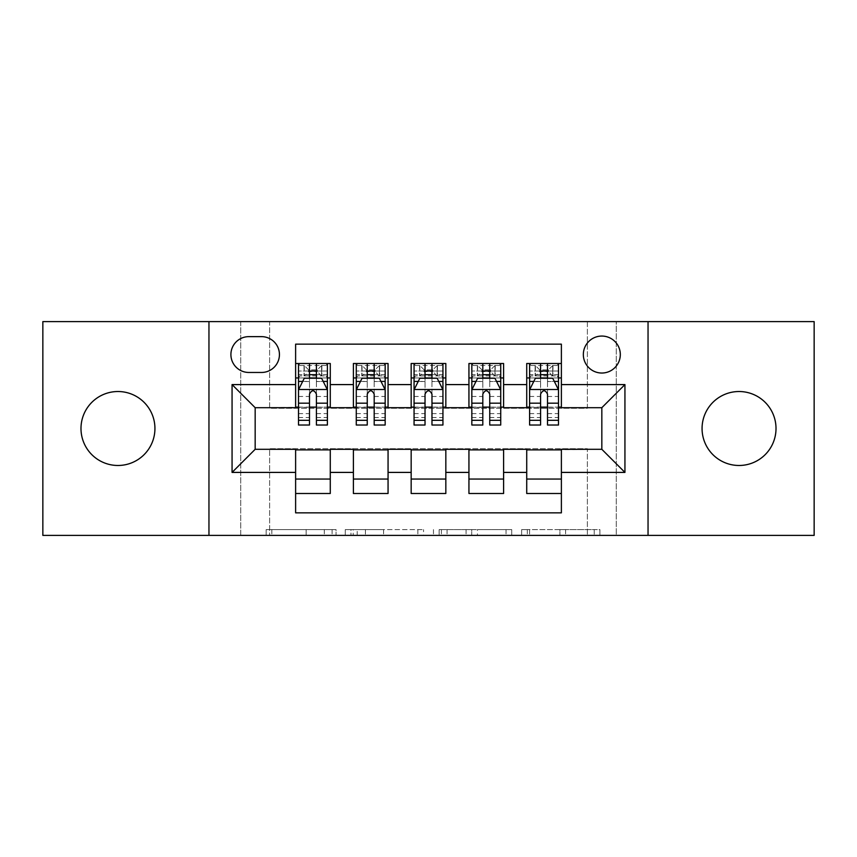 <?xml version="1.0" encoding="UTF-8"?>
<svg xmlns="http://www.w3.org/2000/svg" width="857" height="857" viewBox="0 0 857 857"><rect width="100%" height="100%" fill="white"/><g stroke="black" fill="none" stroke-linecap="round" stroke-linejoin="round"><path stroke-width="0.64" stroke-dasharray="4.29 3.21" d="M336.062 535.389L271.84 535.389L336.062 535.389L336.062 529.605L306.153 529.605L306.153 535.389L306.153 529.605L336.062 529.605L336.062 535.389L336.062 529.605L306.153 529.605L306.153 535.389L306.153 529.605L336.062 529.605L271.84 529.605L336.062 529.605M739.045 465.48A36.98 36.98 0 0 1 702.065 428.5A36.98 36.98 0 0 1 739.045 391.52A36.98 36.98 0 0 1 776.014 428.5A36.98 36.98 0 0 1 739.045 465.48M117.955 465.48A36.98 36.98 0 0 1 80.986 428.5A36.98 36.98 0 0 1 117.955 391.52A36.98 36.98 0 0 1 154.935 428.5A36.98 36.98 0 0 1 117.955 465.48M601.828 336.062A18.49 18.49 0 0 0 583.338 354.552A18.49 18.49 0 0 0 601.828 373.031A18.49 18.49 0 0 0 620.318 354.552A18.49 18.49 0 0 0 601.828 336.062M594.233 535.389L527.323 535.389L594.233 535.389L594.233 529.605L565.599 529.605L599.911 529.605L599.911 535.389L599.911 529.605L527.323 529.605L599.911 529.605L599.911 535.389L599.911 529.605L594.233 529.605L594.233 535.389M559.921 535.389L529.583 535.389L559.921 535.389L559.921 529.605L565.599 529.605L559.921 529.605L559.921 535.389L559.921 529.605L529.583 529.605L529.583 535.389L529.583 529.605L559.921 529.605L559.921 535.389M521.645 535.389L527.323 535.389L521.645 535.389L521.645 529.605L527.323 529.605L521.645 529.605L521.645 535.389M266.163 535.389L271.84 535.389L266.163 535.389L266.163 529.605L271.84 529.605L266.163 529.605L266.163 535.389M587.377 535.389L616.269 535.389L616.269 321.611L814.15 321.611L814.15 535.389L616.269 535.389L616.269 321.611L587.377 321.611L587.377 408.275L269.623 408.275L269.623 321.611L587.377 321.611L587.377 408.275L269.623 408.275L269.623 321.611L240.731 321.611L240.731 535.389L42.85 535.389L42.85 321.611L240.731 321.611L240.731 535.389L269.623 535.389L269.623 448.725L587.377 448.725L587.377 535.389L269.623 535.389L269.623 448.725L587.377 448.725L587.377 535.389M423.54 535.389L417.862 535.389L423.54 535.389L423.54 529.605L423.54 535.389M350.952 535.389L417.862 535.389L345.275 535.389L350.952 535.389L350.952 529.605L423.54 529.605L345.275 529.605L345.275 535.389L345.275 529.605L350.952 529.605L350.952 535.389M439.138 535.389L511.725 535.389L433.46 535.389L439.138 535.389L439.138 529.605L511.725 529.605L511.725 535.389L511.725 529.605L477.413 529.605L477.413 535.389M526.723 363.507L561.378 363.507L561.378 377.948L526.723 377.948L526.723 363.507M468.94 363.507L503.605 363.507L503.605 377.948L468.94 377.948L468.94 363.507M411.167 363.507L445.833 363.507L445.833 377.948L411.167 377.948L411.167 363.507M353.395 363.507L388.06 363.507L388.06 377.948L353.395 377.948L353.395 363.507M295.622 493.493L295.622 479.052L330.277 479.052L330.277 493.493L295.622 493.493L295.622 512.85L561.378 512.85L561.378 493.493L526.723 493.493L526.723 479.052L561.378 479.052L561.378 493.493M388.06 493.493L353.395 493.493L353.395 479.052L388.06 479.052L388.06 493.493M445.833 493.493L411.167 493.493L411.167 479.052L445.833 479.052L445.833 493.493M503.605 493.493L468.94 493.493L468.94 479.052L503.605 479.052L503.605 493.493M526.723 479.052L526.723 449.882L601.828 449.304L601.828 407.696L561.378 407.696L561.378 407.118L503.605 407.696L503.605 377.948M503.605 407.118L445.833 407.696L445.833 377.948M445.833 407.118L388.06 407.696L388.06 377.948M295.622 363.507L330.277 363.507L330.277 377.948L295.622 377.948L295.622 344.15L561.378 344.15L561.378 363.507M468.94 479.052L468.94 449.882L503.605 449.882L503.605 449.304L526.723 449.304L526.723 449.882M411.167 479.052L411.167 449.882L445.833 449.882L445.833 449.304L468.94 449.304L468.94 449.882M353.395 479.052L353.395 449.882L388.06 449.882L388.06 449.304L411.167 449.304L411.167 449.882M388.06 407.118L330.277 407.696L330.277 377.948M295.622 479.052L295.622 449.882L330.277 449.882L330.277 449.304L353.395 449.304L353.395 449.882M330.277 407.118L255.172 407.696L255.172 449.304L295.622 449.304L295.622 449.882M309.484 425.029L309.484 363.507L327.395 363.507L298.504 363.507L298.504 377.948L309.484 377.948M316.415 377.948L298.504 377.948L298.504 371.017L298.504 425.029M295.622 407.118L295.622 377.948M298.504 407.118L309.484 407.118M316.415 407.118L327.395 407.118M330.277 479.052L330.277 449.882M356.276 407.118L367.257 407.118M374.188 407.118L385.168 407.118M367.257 425.029L367.257 363.507L385.168 363.507L356.276 363.507L356.276 377.948L367.257 377.948M374.188 377.948L356.276 377.948L356.276 371.017L356.276 425.029M353.395 407.118L353.395 377.948M388.06 479.052L388.06 449.882M445.833 479.052L445.833 449.882M411.167 407.118L411.167 377.948M425.029 425.029L425.029 363.507L442.94 363.507L414.06 363.507L414.06 377.948L425.029 377.948M431.971 377.948L414.06 377.948L414.06 371.017L414.06 425.029M414.06 407.118L425.029 407.118M431.971 407.118L442.94 407.118M503.605 479.052L503.605 449.882M468.94 407.118L468.94 377.948M482.812 425.029L482.812 363.507L500.724 363.507L471.832 363.507L471.832 377.948L482.812 377.948M489.743 377.948L471.832 377.948L471.832 371.017L471.832 425.029M471.832 407.118L482.812 407.118M489.743 407.118L500.724 407.118M561.378 479.052L561.378 449.882M526.723 407.118L526.723 377.948M561.378 407.118L561.378 377.948M540.585 425.029L540.585 363.507L558.496 363.507L529.605 363.507L529.605 377.948L540.585 377.948M547.516 377.948L529.605 377.948L529.605 371.017L529.605 425.029M529.605 407.118L540.585 407.118M547.516 407.118L558.496 407.118M248.819 336.64A17.911 17.911 0 0 0 230.908 354.552A17.911 17.911 0 0 0 248.819 372.463L261.524 372.463A17.911 17.911 0 0 0 279.436 354.552A17.911 17.911 0 0 0 261.524 336.64L248.819 336.64M208.958 535.389L208.958 321.611M648.042 321.611L648.042 535.389M357.187 535.389L365.414 535.389L357.187 535.389L357.187 529.605L353.213 529.605L353.213 535.389L353.213 529.605L365.414 529.605L357.187 529.605L357.187 535.389M365.414 535.389L383.561 535.389L365.414 535.389L365.414 529.605L383.561 529.605L383.561 535.389L383.561 529.605L365.414 529.605L365.414 535.389M439.138 529.605L471.746 529.605L471.746 535.389L471.746 529.605L466.069 529.605L471.746 529.605L471.746 535.389L471.746 529.605L477.413 529.605M441.398 529.605L441.398 535.389L441.398 529.605M433.46 529.605L433.46 535.389L433.46 529.605M298.504 389.796L298.504 417.52L298.504 389.796L304.278 378.237L321.611 378.237L327.395 389.796L327.395 417.52L327.395 389.796M327.395 425.029L327.395 371.017L327.395 377.948L298.504 377.948L299.896 375.923L325.992 375.923L299.896 375.923M317.283 369.86L317.283 371.595L308.616 371.595L308.616 369.86L317.283 369.86L321.611 365.521L321.611 375.923L321.611 365.521L325.992 365.521L327.395 363.507L327.395 377.948L325.992 375.923M327.395 381.536L316.415 381.536L316.415 371.017L327.395 371.017L298.504 371.017L327.395 371.017L316.415 371.017L316.415 363.507L327.395 363.507M302.692 381.419L309.484 381.419L309.484 378.237M298.504 363.507L309.484 363.507L298.504 363.507L299.896 365.521L304.278 365.521L304.278 375.923L308.616 371.595M316.415 378.237L316.415 381.419L323.207 381.419M316.415 381.536L316.415 425.029M309.484 381.419L309.484 394.124C311.787 389.742 314.101 389.742 316.415 394.124L316.415 381.419M308.616 369.86L304.278 365.521L304.278 375.923L304.278 365.521L321.611 365.521M299.896 365.521L325.992 365.521M321.611 375.923L317.283 371.595M356.276 389.796L356.276 417.52L356.276 389.796L362.061 378.237L379.394 378.237L385.168 389.796L385.168 417.52L385.168 389.796M385.168 425.029L385.168 371.017L385.168 377.948L356.276 377.948L357.68 375.923L383.775 375.923L357.68 375.923M375.055 369.86L375.055 371.595L366.389 371.595L366.389 369.86L375.055 369.86L379.394 365.521L379.394 375.923L379.394 365.521L383.775 365.521L385.168 363.507L385.168 377.948L383.775 375.923M385.168 381.536L374.188 381.536L374.188 371.017L385.168 371.017L356.276 371.017L385.168 371.017L374.188 371.017L374.188 363.507L385.168 363.507M360.465 381.419L367.257 381.419L367.257 378.237M356.276 363.507L367.257 363.507L356.276 363.507L357.68 365.521L362.061 365.521L362.061 375.923L366.389 371.595M374.188 378.237L374.188 381.419L380.979 381.419M374.188 381.536L374.188 425.029M367.257 381.419L367.257 394.124C369.56 389.742 371.874 389.742 374.188 394.124L374.188 381.419M366.389 369.86L362.061 365.521L362.061 375.923L362.061 365.521L379.394 365.521M357.68 365.521L383.775 365.521M379.394 375.923L375.055 371.595M414.06 389.796L414.06 417.52L414.06 389.796L419.834 378.237L437.166 378.237L442.94 389.796L442.94 417.52L442.94 389.796M442.94 425.029L442.94 371.017L442.94 377.948L414.06 377.948L415.452 375.923L441.548 375.923L415.452 375.923M432.828 369.86L432.828 371.595L424.172 371.595L424.172 369.86L432.828 369.86L437.166 365.521L437.166 375.923L437.166 365.521L441.548 365.521L442.94 363.507L442.94 377.948L441.548 375.923M442.94 381.536L431.971 381.536L431.971 371.017L442.94 371.017L414.06 371.017L442.94 371.017L431.971 371.017L431.971 363.507L442.94 363.507M418.248 381.419L425.029 381.419L425.029 378.237M414.06 363.507L425.029 363.507L414.06 363.507L415.452 365.521L419.834 365.521L419.834 375.923L424.172 371.595M431.971 378.237L431.971 381.419L438.752 381.419M431.971 381.536L431.971 425.029M425.029 381.419L425.029 394.124C427.343 389.742 429.646 389.742 431.971 394.124L431.971 381.419M424.172 369.86L419.834 365.521L419.834 375.923L419.834 365.521L437.166 365.521M415.452 365.521L441.548 365.521M437.166 375.923L432.828 371.595M471.832 389.796L471.832 417.52L471.832 389.796L477.606 378.237L494.939 378.237L500.724 389.796L500.724 417.52L500.724 389.796M500.724 425.029L500.724 371.017L500.724 377.948L471.832 377.948L473.225 375.923L499.32 375.923L473.225 375.923M490.611 369.86L490.611 371.595L481.945 371.595L481.945 369.86L490.611 369.86L494.939 365.521L494.939 375.923L494.939 365.521L499.32 365.521L500.724 363.507L500.724 377.948L499.32 375.923M500.724 381.536L489.743 381.536L489.743 371.017L500.724 371.017L471.832 371.017L500.724 371.017L489.743 371.017L489.743 363.507L500.724 363.507M476.021 381.419L482.812 381.419L482.812 378.237M471.832 363.507L482.812 363.507L471.832 363.507L473.225 365.521L477.606 365.521L477.606 375.923L481.945 371.595M489.743 378.237L489.743 381.419L496.535 381.419M489.743 381.536L489.743 425.029M482.812 381.419L482.812 394.124C485.116 389.742 487.429 389.742 489.743 394.124L489.743 381.419M481.945 369.86L477.606 365.521L477.606 375.923L477.606 365.521L494.939 365.521M473.225 365.521L499.32 365.521M494.939 375.923L490.611 371.595M529.605 389.796L529.605 417.52L529.605 389.796L535.389 378.237L552.722 378.237L558.496 389.796L558.496 417.52L558.496 389.796M558.496 425.029L558.496 371.017L558.496 377.948L529.605 377.948L531.008 375.923L557.104 375.923L531.008 375.923M548.384 369.86L548.384 371.595L539.717 371.595L539.717 369.86L548.384 369.86L552.722 365.521L552.722 375.923L552.722 365.521L557.104 365.521L558.496 363.507L558.496 377.948L557.104 375.923M558.496 381.536L547.516 381.536L547.516 371.017L558.496 371.017L529.605 371.017L558.496 371.017L547.516 371.017L547.516 363.507L558.496 363.507M533.793 381.419L540.585 381.419L540.585 378.237M529.605 363.507L540.585 363.507L529.605 363.507L531.008 365.521L535.389 365.521L535.389 375.923L539.717 371.595M547.516 378.237L547.516 381.419L554.308 381.419M547.516 381.536L547.516 425.029M540.585 381.419L540.585 394.124C542.888 389.742 545.202 389.742 547.516 394.124L547.516 381.419M539.717 369.86L535.389 365.521L535.389 375.923L535.389 365.521L552.722 365.521M531.008 365.521L557.104 365.521M552.722 375.923L548.384 371.595M332.088 529.605L332.088 535.389L332.088 529.605M324.3 529.605L324.3 535.389L324.3 529.605M271.84 529.605L271.84 535.389L271.84 529.605M417.862 529.605L417.862 535.389L417.862 529.605M506.048 529.605L506.048 535.389L506.048 529.605M466.069 529.605L466.069 535.389L466.069 529.605M447.075 529.605L447.075 535.389L447.075 529.605M565.599 529.605L565.599 535.389L565.599 529.605M527.323 529.605L527.323 535.389L527.323 529.605M298.654 389.507L327.245 389.507M309.484 381.536L298.504 381.536M298.504 413.61L309.484 413.61M316.415 413.61L327.395 413.61M298.504 396.47L309.484 396.47M316.415 396.47L327.395 396.47M327.395 374.691L316.415 374.691M309.484 374.691L298.504 374.691M321.889 365.521L321.889 375.923M304.01 365.521L304.01 375.923M316.415 371.017L316.415 363.507M356.426 389.507L385.029 389.507M367.257 381.536L356.276 381.536M356.276 413.61L367.257 413.61M374.188 413.61L385.168 413.61M356.276 396.47L367.257 396.47M374.188 396.47L385.168 396.47M385.168 374.691L374.188 374.691M367.257 374.691L356.276 374.691M379.662 365.521L379.662 375.923M361.783 365.521L361.783 375.923M374.188 371.017L374.188 363.507M414.199 389.507L442.801 389.507M425.029 381.536L414.06 381.536M414.06 413.61L425.029 413.61M431.971 413.61L442.94 413.61M414.06 396.47L425.029 396.47M431.971 396.47L442.94 396.47M442.94 374.691L431.971 374.691M425.029 374.691L414.06 374.691M437.434 365.521L437.434 375.923M419.566 365.521L419.566 375.923M431.971 371.017L431.971 363.507M471.971 389.507L500.574 389.507M482.812 381.536L471.832 381.536M471.832 413.61L482.812 413.61M489.743 413.61L500.724 413.61M471.832 396.47L482.812 396.47M489.743 396.47L500.724 396.47M500.724 374.691L489.743 374.691M482.812 374.691L471.832 374.691M495.217 365.521L495.217 375.923M477.338 365.521L477.338 375.923M489.743 371.017L489.743 363.507M529.755 389.507L558.346 389.507M540.585 381.536L529.605 381.536M529.605 413.61L540.585 413.61M547.516 413.61L558.496 413.61M529.605 396.47L540.585 396.47M547.516 396.47L558.496 396.47M558.496 374.691L547.516 374.691M540.585 374.691L529.605 374.691M552.99 365.521L552.99 375.923M535.111 365.521L535.111 375.923M547.516 371.017L547.516 363.507M298.504 417.52L309.484 417.52M316.415 417.52L327.395 417.52M356.276 417.52L367.257 417.52M374.188 417.52L385.168 417.52M414.06 417.52L425.029 417.52M431.971 417.52L442.94 417.52M471.832 417.52L482.812 417.52M489.743 417.52L500.724 417.52M529.605 417.52L540.585 417.52M547.516 417.52L558.496 417.52"/><path stroke-width="1.29" d="M739.045 391.52A36.98 36.98 0 0 0 702.065 428.5A36.98 36.98 0 0 0 739.045 465.48A36.98 36.98 0 0 0 776.014 428.5A36.98 36.98 0 0 0 739.045 391.52M117.955 391.52A36.98 36.98 0 0 0 80.986 428.5A36.98 36.98 0 0 0 117.955 465.48A36.98 36.98 0 0 0 154.935 428.5A36.98 36.98 0 0 0 117.955 391.52M601.828 336.062A18.49 18.49 0 0 0 583.338 354.552A18.49 18.49 0 0 0 601.828 373.031A18.49 18.49 0 0 0 620.318 354.552A18.49 18.49 0 0 0 601.828 336.062M648.042 535.389L814.15 535.389L814.15 321.611L648.042 321.611L648.042 535.389L208.958 535.389L208.958 321.611L42.85 321.611L42.85 535.389L208.958 535.389M561.378 363.507L526.723 363.507L526.723 384.589L503.605 384.589L503.605 407.696L526.723 407.696L526.723 384.589M503.605 384.589L503.605 363.507L468.94 363.507L468.94 384.589L445.833 384.589L445.833 407.696L468.94 407.696L468.94 384.589M445.833 384.589L445.833 363.507L411.167 363.507L411.167 384.589L388.06 384.589L388.06 407.696L411.167 407.696L411.167 384.589M388.06 384.589L388.06 363.507L353.395 363.507L353.395 407.696L330.277 407.696L330.277 363.507L295.622 363.507M295.622 493.493L330.277 493.493L330.277 449.304L353.395 449.304L353.395 493.493L388.06 493.493L388.06 449.304L411.167 449.304L411.167 472.411L388.06 472.411M411.167 472.411L411.167 493.493L445.833 493.493L445.833 449.304L468.94 449.304L468.94 472.411L445.833 472.411M468.94 472.411L468.94 493.493L503.605 493.493L503.605 449.304L526.723 449.304L526.723 472.411L503.605 472.411M248.819 372.463L261.524 372.463A17.911 17.911 0 0 0 279.436 354.552A17.911 17.911 0 0 0 261.524 336.64L248.819 336.64A17.911 17.911 0 0 0 230.908 354.552A17.911 17.911 0 0 0 248.819 372.463M648.042 321.611L208.958 321.611M561.378 384.589L561.378 344.15L295.622 344.15L295.622 407.696L255.172 407.696L255.172 449.304L295.622 449.304L295.622 512.85L561.378 512.85L561.378 449.304L601.828 449.304L601.828 407.696L561.378 407.696L561.378 384.589L624.935 384.589L624.935 472.411L561.378 472.411M295.622 472.411L232.065 472.411L232.065 384.589L295.622 384.589M526.723 472.411L526.723 493.493L561.378 493.493M295.622 377.948L298.504 377.948M309.484 377.948L316.415 377.948M327.395 377.948L330.277 377.948M295.622 407.118L298.504 407.118M309.484 407.118L316.415 407.118M327.395 407.118L330.277 407.118M295.622 449.882L330.277 449.882M295.622 479.052L330.277 479.052M353.395 407.118L356.276 407.118M367.257 407.118L374.188 407.118M385.168 407.118L388.06 407.118M353.395 377.948L356.276 377.948M367.257 377.948L374.188 377.948M385.168 377.948L388.06 377.948M353.395 449.882L388.06 449.882M353.395 479.052L388.06 479.052M411.167 449.882L445.833 449.882M411.167 479.052L445.833 479.052M411.167 377.948L414.06 377.948M425.029 377.948L431.971 377.948M442.94 377.948L445.833 377.948M411.167 407.118L414.06 407.118M425.029 407.118L431.971 407.118M442.94 407.118L445.833 407.118M468.94 449.882L503.605 449.882M468.94 479.052L503.605 479.052M468.94 377.948L471.832 377.948M482.812 377.948L489.743 377.948M500.724 377.948L503.605 377.948M468.94 407.118L471.832 407.118M482.812 407.118L489.743 407.118M500.724 407.118L503.605 407.118M526.723 449.882L561.378 449.882M526.723 479.052L561.378 479.052M526.723 377.948L529.605 377.948M540.585 377.948L547.516 377.948M558.496 377.948L561.378 377.948M526.723 407.118L529.605 407.118M540.585 407.118L547.516 407.118M558.496 407.118L561.378 407.118M255.172 407.696L232.065 384.589M255.172 449.304L232.065 472.411M624.935 384.589L601.828 407.696M624.935 472.411L601.828 449.304M316.415 371.017L309.484 371.017M327.395 420.326L316.415 420.326L316.415 425.029L327.395 425.029L327.395 389.796L321.611 378.237L304.278 378.237L298.504 389.796L298.504 425.029L309.484 425.029L309.484 420.326L298.504 420.326M298.504 389.796L298.504 363.507M327.395 389.796L327.395 363.507M309.484 378.237L309.484 363.507M316.415 363.507L316.415 378.237M316.415 420.326L316.415 394.124C314.112 389.667 311.798 389.667 309.484 394.124L309.484 420.326M374.188 371.017L367.257 371.017M385.168 420.326L374.188 420.326L374.188 425.029L385.168 425.029L385.168 389.796L379.394 378.237L362.061 378.237L356.276 389.796L356.276 425.029L367.257 425.029L367.257 420.326L356.276 420.326M356.276 389.796L356.276 363.507M385.168 389.796L385.168 363.507M367.257 378.237L367.257 363.507M374.188 363.507L374.188 378.237M374.188 420.326L374.188 394.124C371.884 389.667 369.571 389.667 367.257 394.124L367.257 420.326M431.971 371.017L425.029 371.017M442.94 420.326L431.971 420.326L431.971 425.029L442.94 425.029L442.94 389.796L437.166 378.237L419.834 378.237L414.06 389.796L414.06 425.029L425.029 425.029L425.029 420.326L414.06 420.326M414.06 389.796L414.06 363.507M442.94 389.796L442.94 363.507M425.029 378.237L425.029 363.507M431.971 363.507L431.971 378.237M431.971 420.326L431.971 394.124C429.657 389.667 427.343 389.667 425.029 394.124L425.029 420.326M489.743 371.017L482.812 371.017M500.724 420.326L489.743 420.326L489.743 425.029L500.724 425.029L500.724 389.796L494.939 378.237L477.606 378.237L471.832 389.796L471.832 425.029L482.812 425.029L482.812 420.326L471.832 420.326M471.832 389.796L471.832 363.507M500.724 389.796L500.724 363.507M482.812 378.237L482.812 363.507M489.743 363.507L489.743 378.237M489.743 420.326L489.743 394.124C487.429 389.667 485.126 389.667 482.812 394.124L482.812 420.326M547.516 371.017L540.585 371.017M558.496 420.326L547.516 420.326L547.516 425.029L558.496 425.029L558.496 389.796L552.722 378.237L535.389 378.237L529.605 389.796L529.605 425.029L540.585 425.029L540.585 420.326L529.605 420.326M529.605 389.796L529.605 363.507M558.496 389.796L558.496 363.507M540.585 378.237L540.585 363.507M547.516 363.507L547.516 378.237M547.516 420.326L547.516 394.124C545.213 389.667 542.899 389.667 540.585 394.124L540.585 420.326M353.395 472.411L330.277 472.411M353.395 384.589L330.277 384.589M327.245 389.507L298.654 389.507M298.504 381.419L302.692 381.419M323.207 381.419L327.395 381.419M309.484 403.186L298.504 403.186M327.395 403.186L316.415 403.186M316.415 374.691L309.484 374.691M385.029 389.507L356.426 389.507M356.276 381.419L360.465 381.419M380.979 381.419L385.168 381.419M367.257 403.186L356.276 403.186M385.168 403.186L374.188 403.186M374.188 374.691L367.257 374.691M442.801 389.507L414.199 389.507M414.06 381.419L418.248 381.419M438.752 381.419L442.94 381.419M425.029 403.186L414.06 403.186M442.94 403.186L431.971 403.186M431.971 374.691L425.029 374.691M500.574 389.507L471.971 389.507M471.832 381.419L476.021 381.419M496.535 381.419L500.724 381.419M482.812 403.186L471.832 403.186M500.724 403.186L489.743 403.186M489.743 374.691L482.812 374.691M558.346 389.507L529.755 389.507M529.605 381.419L533.793 381.419M554.308 381.419L558.496 381.419M540.585 403.186L529.605 403.186M558.496 403.186L547.516 403.186M547.516 374.691L540.585 374.691"/></g></svg>
